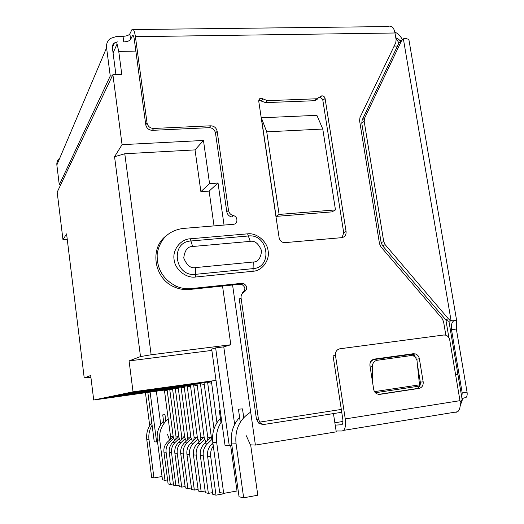 <?xml version="1.0" encoding="UTF-8"?>
<svg xmlns="http://www.w3.org/2000/svg" width="524" height="524" viewBox="0 0 524 524"><rect width="100%" height="100%" fill="white"/><g stroke="black" fill="none" stroke-linecap="round" stroke-linejoin="round"><path stroke-width="0.79" d="M455.585 374.653L457.884 374.26L462.148 399.504L460.183 402.268M457.884 374.26L448.95 321.389M67.249 239.337L62.972 239.691L57.181 192.177L112.889 74.644L122.059 144.663L203.463 140.458L209.561 183.577L218.036 183.014L224.036 225.071M149.707 425.567L145.456 392.843M334.849 422.757L342.945 421.466M332.006 211.873L276.069 216.392L261.352 117.795L316.896 115.319L322.784 129.055L335.478 209.908L332.006 211.873M112.889 74.644L121.784 74.401L118.745 51.411L117.075 44.023C116.642 42.451 116.944 41.737 117.979 41.881M232.577 284.991L255.391 445.072L336.244 431.855L333.447 413.587M62.972 239.691L66.581 233.894L84.22 377.955L90.685 375.498L93.711 400.028L133.037 391.828L129.074 360.918L140.498 356.575L114.553 156.728L122.059 144.663M261.352 117.795L266.736 131.838L279.102 214.434L276.069 216.392M279.102 214.434L335.478 209.908M266.736 131.838L322.784 129.055M246.3 435.739L250.407 444.85L255.391 445.072M240.274 422.246L238.433 409.192L242.494 408.884L243.739 417.641M218.036 183.014L209.115 191.09L214.034 225.896M222.53 286.038L230.822 344.746L223.768 346.868L234.647 424.394M209.115 191.09L200.888 191.666L209.561 183.577M200.888 191.666L195.033 149.897L203.463 140.458M114.553 156.728L124.778 153.755L195.033 149.897M140.498 356.575L151.141 354.774L124.778 153.755M151.141 354.774L230.822 344.746M211.86 350.405L129.074 360.918M215.633 347.897L229.243 445.61L225.045 445.393L211.683 349.108L215.633 347.897L223.768 346.868M133.037 391.828L216.019 380.378L139.024 391.159L101.839 398.803L163.802 390.138M163.992 390.125L93.711 400.028M84.22 377.955L90.907 377.306M147.847 392.509L154.266 441.843L156.611 441.961L150.119 392.194M229.243 445.61L231.85 445.184M117.821 396.583L117.35 396.124M167.595 434.579L169.56 440.029M167.765 387.603L204.026 382.638L211.427 437.861L212.62 440.782M207.432 440.769L207.838 437.776L211.074 437.265M161.687 388.795L197.044 383.941L204.203 437.684L205.998 442.151M200.43 440.481L200.803 437.599L203.954 437.108M155.923 389.921L190.428 385.179L197.358 437.514L199.048 441.811M193.795 440.212L194.135 437.435L197.201 436.957M150.46 390.983L184.153 386.358L190.867 437.357L192.465 441.483M187.494 439.957L187.802 437.285L190.795 436.813L184.52 442.787C181.553 445.78 180.295 449.402 180.741 453.673L185.306 487.962L187.874 488.565L183.249 453.908C182.797 449.599 184.068 445.931 187.061 442.911L191.411 438.765M145.266 391.998L178.18 387.472L184.697 437.206L186.21 441.182M181.501 439.721L181.789 437.134L184.631 436.689M140.334 392.961L172.507 388.533L178.835 437.062L180.263 440.894M175.795 439.492L176.057 436.99L178.769 436.571M135.631 393.878L167.097 389.542L173.241 436.924L174.597 440.625M170.352 439.276L170.601 436.859L173.182 436.459M152.674 389.273L152.969 389.574L169.914 387.171M169.907 387.229L206.908 382.075M167.772 387.649L151.698 389.823L151.148 389.483M146.825 390.341L147.198 390.721L163.717 388.382M163.711 388.441L199.749 383.417M161.687 388.834L146 390.963L145.43 390.609M141.382 391.448L141.742 391.808L157.848 389.529M192.963 384.688L158.543 389.43M155.929 389.954L140.602 392.037L140.052 391.69M136.22 392.496L136.567 392.843L152.281 390.616M186.524 385.887L152.942 390.524M150.46 391.022L135.493 393.059L134.956 392.725M131.321 393.491L131.662 393.819L147.002 391.651M146.995 391.697L180.42 387.033M145.272 392.031L130.633 394.028L130.116 393.701M126.67 394.434L126.998 394.755L141.984 392.627M141.978 392.673L174.61 388.114M140.334 392.993L126.022 394.945L125.518 394.631M122.243 395.332L122.557 395.64L137.203 393.563M137.203 393.603L169.075 389.149M135.637 393.91L121.627 395.823L121.142 395.515M110.996 396.917L121.529 395.26M115.156 396.065L125.924 394.356M119.524 395.168L130.535 393.406M124.123 394.218L135.388 392.404M128.97 393.223L140.504 391.349M134.078 392.175L145.895 390.229M157.521 441.817L156.611 441.961M156.368 391.323L160.737 424.61M163.881 423.543L162.735 414.864L164.975 414.7L165.833 421.191M220.984 422.462L219.346 410.62L220.211 410.561M216.949 422.763L211.401 381.262M152.969 389.574L151.698 389.823M207.091 382.068L204.026 382.638M147.198 390.721L146 390.963M199.926 383.404L197.044 383.941M141.742 391.808L140.602 392.037M157.842 389.581L158.543 389.45M193.146 384.675L190.428 385.179M136.567 392.843L135.493 393.059M152.281 390.668L152.942 390.537M186.714 385.874L184.153 386.358M131.662 393.819L130.633 394.028M180.603 387.02L178.18 387.472M126.998 394.755L126.022 394.945M174.793 388.107L172.507 388.533M122.557 395.64L119.367 395.758M169.265 389.136L167.097 389.542M170.601 436.859L164.418 390.118M207.563 382.061L214.021 428.946M176.057 436.99L169.697 389.129M200.397 383.398L207.838 437.776M181.789 437.134L175.232 388.101M193.605 384.668L200.803 437.599M187.802 437.285L181.049 387.013M187.166 385.867L194.135 437.435M117.042 396.079L121.647 395.823M122.708 395.718L165.774 389.738L120.795 396.098M166.979 389.686L165.774 389.738M167.123 390.78L163.436 390.177M173.398 483.921L170.326 484.451L166.101 452.284C165.695 448.289 166.887 444.883 169.691 442.079L173.732 438.261M170.326 484.451L168.112 483.927L163.94 452.081C163.534 448.118 164.719 444.752 167.497 441.974L169.691 442.079M173.202 436.59L167.497 441.974M121.24 395.22L125.098 395.24L127.109 394.841L123.684 394.88M127.109 394.841L171.152 388.729L125.098 395.24M172.383 388.677L171.152 388.729M172.54 389.843L168.695 389.194M179.11 485.198L175.894 485.755L171.538 452.801C171.119 448.701 172.337 445.217 175.199 442.341L179.339 438.418M175.894 485.755L173.568 485.211L169.265 452.585C168.852 448.524 170.064 445.079 172.9 442.236L175.199 442.341M178.776 436.662L172.9 442.236M125.649 394.317L129.618 394.343L131.727 393.924L128.21 393.963M131.727 393.924L176.791 387.675L129.618 394.343M178.055 387.622L176.791 387.675M178.226 388.867L174.21 388.16M185.116 486.534L181.73 487.124L177.25 453.339C176.811 449.14 178.055 445.564 180.983 442.623L185.221 438.588M181.73 487.124L179.293 486.554L174.859 453.116C174.433 448.957 175.664 445.42 178.566 442.505L180.983 442.623M184.638 436.741L178.566 442.505M130.28 393.367L134.367 393.4L136.587 392.954L132.978 392.993M136.587 392.954L182.719 386.568L134.367 393.4M184.016 386.516L182.719 386.568M184.199 387.852L180.007 387.072M191.437 487.942L187.874 488.565M135.159 392.371L139.364 392.404L141.703 391.939L137.995 391.978M141.703 391.939L188.954 385.402L139.364 392.404M190.291 385.343L188.954 385.402M190.487 386.784L186.099 385.933M198.098 489.429L194.345 490.084L189.57 454.505C189.105 450.077 190.402 446.317 193.461 443.219L197.921 438.948M194.345 490.084L191.64 489.449L186.924 454.256C186.465 449.88 187.756 446.153 190.782 443.088L193.461 443.219M197.273 436.885L190.782 443.088M140.294 391.317L144.631 391.356L147.1 390.865L143.288 390.904M147.1 390.865L195.524 384.171L144.631 391.356M196.9 384.112L195.524 384.171M197.109 385.664L192.518 384.734M205.126 490.988L201.17 491.689L196.231 455.133C195.747 450.588 197.07 446.723 200.207 443.54L204.786 439.138M201.17 491.689L198.314 491.021L193.441 454.871C192.97 450.378 194.28 446.553 197.384 443.402L200.207 443.54M204.105 436.964L197.384 443.402M145.823 390.223L150.192 390.249L152.798 389.732L148.993 389.784M152.798 389.732L202.461 382.874L150.192 390.249M203.869 382.815L202.461 382.874M204.098 384.485L199.284 383.463M212.561 492.632L208.375 493.379L203.266 455.801C202.762 451.125 204.118 447.155 207.327 443.88L212.03 439.341M208.375 493.379L205.356 492.671L200.319 455.52C199.827 450.902 201.17 446.972 204.347 443.736L207.327 443.88M211.31 437.036L204.347 443.736M153.146 389.208L156.984 388.677M158.831 388.533L209.783 381.498L156.067 389.083M211.238 381.439L209.783 381.498M211.486 383.254L206.43 382.127M223.722 493.366L223.781 493.772L215.993 495.167L210.7 456.502C210.235 452.644 211.107 449.153 213.301 446.022M215.993 495.167L212.803 494.42L207.589 456.208C207.078 451.459 208.447 447.417 211.703 444.09L213.045 444.156M212.882 442.95L211.703 444.09M258.712 100.136L265.563 102.625L267.482 100.66L316.666 98.774L321.684 95.866L319.85 97.778C321.441 97.883 322.443 98.754 322.856 100.392L343.705 232.722L342.113 237.608M321.684 95.866L322.05 95.827C323.649 95.931 324.657 96.809 325.077 98.453L346.082 231.543C346.312 234.988 344.864 237.025 341.733 237.66L284.001 242.71C281.316 242.042 279.678 240.3 279.082 237.483L258.712 100.994L259.236 98.964L261.011 98.099L263.172 98.957L261.273 100.936M445.839 335.196L443.566 321.664L442.132 318.566L380.961 246.902L379.514 243.778L359.575 120.599L359.995 117.448L395.744 42.765L396.124 39.759L394.985 32.992C394.055 28.355 392.378 26.102 389.967 26.233M133.175 35.547L132.513 35.553C133.207 34.984 133.79 36.169 134.249 39.117L145.757 124.797C146.589 128.308 148.803 130.155 152.405 130.338L153.709 128.459C150.087 128.269 147.86 126.415 147.021 122.878L135.421 36.687C134.504 30.798 133.345 28.427 131.956 29.58L129.867 33.85C128.845 35.304 126.559 36.13 123.022 36.32L116.682 36.405L110.44 38.435C107.472 40.761 106.182 43.885 106.575 47.795L110.256 76L112.274 75.947M153.709 128.459L210.7 125.806C214.172 125.996 216.327 127.81 217.165 131.262L228.503 210.334C229.06 213.098 230.678 214.86 233.35 215.613C238.086 216.419 238.119 224.134 233.37 224.298L182.909 228.464C168.558 230.652 159.99 239.036 157.207 253.616C156.552 268.616 162.984 279.528 176.503 286.359C181.278 288.338 186.164 289.078 191.162 288.58L241.852 283.301L243.601 283.491C247.518 286.137 247.76 288.94 244.328 291.907C241.918 293.152 240.837 295.209 241.079 298.064L258.443 419.161L256.459 419.239L259 423.484L262.904 424.486M341.746 412.29L264.057 424.44L260.513 423.438L258.443 419.161M259.655 422.121L341.307 409.434M247.597 233.842C256.57 232.577 267.194 241.407 268.111 250.839C269.971 260.166 262.236 270.829 253.04 271.262L195.537 277.019C186.151 278.493 174.911 269.415 174.092 259.609C172.278 249.915 180.754 239.075 190.264 238.793L247.597 233.842L248.35 235.983L190.933 240.988L192.622 246.503L250.236 241.368C254.795 240.431 258.581 243.562 261.587 250.76C260.742 258.325 257.965 262.072 253.243 262.007L195.537 267.594C190.749 268.602 186.819 265.399 183.741 257.998C184.736 250.223 187.703 246.391 192.622 246.503M267.482 100.66L263.172 98.957M413.436 353.707L413.836 354.25M414.425 355.383L414.707 356.255M375.381 392.738L419.613 386.057L419.534 385.572M448.492 318.926L445.511 319.509L448.118 321.219L452.978 320.793L451.066 320.636L448.492 318.926L385.153 244.649L383.712 241.538L381.138 242.645L382.572 245.743L445.511 319.509M400.801 41.023L398.993 42.876L362.176 119.983L361.763 123.114L381.138 242.645M452.978 320.793L455.991 320.315L456.659 320.688L409.021 40.374C408.779 39.339 407.449 38.717 405.039 38.494L403.369 38.828L401.554 40.695L364.593 118.188L362.176 119.983M456.659 320.688L456.339 329.013L467.061 392.162L462.201 392.921L461.795 397.408M361.763 123.114L364.187 121.332L383.712 241.538M364.187 121.332L364.593 118.188M399.976 40.623L401.6 40.597M456.339 329.013L451.518 329.786C450.968 325.62 451.636 322.699 453.522 321.022L455.991 320.315M451.518 329.786L462.201 392.921M464.991 397.952L465.856 397.637C467.022 396.616 467.421 394.795 467.061 392.162M461.991 398.581L463.177 398.397L462.05 398.928M462.725 398.816L460.203 405.773M394.821 32.134C397.788 33.281 400.303 35.75 402.373 39.536M457.74 411.674L458.205 411.235M336.107 430.99L342.165 430.99L343.633 430.361L457.655 411.733C459.934 409.676 460.707 405.989 459.974 400.67L449.743 339.997C449.219 337.548 447.889 335.936 445.747 335.163L443.808 335L339.965 348.761C336.742 349.547 335.242 351.761 335.465 355.396L333.067 355.861L342.781 419.01C343.141 421.787 342.873 423.693 341.969 424.722L335.216 425.128M459.974 400.67L345.257 418.931C345.978 424.492 345.44 428.305 343.633 430.361M455.775 412.041L455.834 412.401L457.655 411.733M419.37 358.763L423.169 381.845C423.451 385.415 422.062 387.603 418.997 388.415L379.913 394.356L377.025 393.924C375.171 392.974 374.057 391.415 373.671 389.253L369.951 365.706C369.695 362.097 371.149 359.896 374.313 359.11L413.312 353.72L415.578 353.955C417.641 354.8 418.905 356.405 419.37 358.763L416.757 359.163M345.257 418.931L335.465 355.396M417.366 364.187L420.314 382.14C420.576 385.677 419.193 387.852 416.161 388.677L378.57 394.382M373.429 359.307L410.521 354.185L412.774 354.434L416.135 357.754M117.278 41.999L114.409 42.935C112.857 44.101 112.175 45.686 112.378 47.691L115.909 74.559M60.705 184.749L59.284 184.841L110.256 76M59.644 158.228C57.529 159.964 56.599 162.217 56.854 164.975L59.284 184.841M411.753 355.488L408.609 354.761L374.483 359.484C372.42 359.857 370.933 361.108 370.023 363.23M369.97 365.844L372.309 366.558C372.525 363.112 374.162 361.016 377.234 360.276L374.483 359.484M408.609 354.761L411.53 355.514L377.234 360.276M411.53 355.514L414.903 356.399L416.973 360.263L419.613 386.057M372.309 366.558L372.643 382.736M132.513 35.553L130.62 39.444L129.867 33.85M123.022 36.32L123.762 41.894C127.306 41.697 129.585 40.879 130.62 39.444M265.563 102.625L314.492 100.713L318.068 98.754M152.405 130.338L209.076 127.666C212.534 127.849 214.676 129.657 215.502 133.089L226.754 211.689C227.311 214.44 228.916 216.189 231.575 216.936L233.35 215.613M165.97 235.957C149.013 248.677 154.338 279.508 175.029 287.276C179.778 289.241 184.631 289.975 189.603 289.477L240.012 284.218L241.747 284.408C245.645 287.034 245.88 289.824 242.468 292.772L244.328 291.907M241.079 298.064L239.232 298.89L256.459 419.239M410.665 354.165L411.504 355.508M168.237 419.01C161.759 424.447 158.923 431.475 159.728 440.101L164.988 480.344L162.479 479.788L157.285 439.996C156.525 432.673 158.615 426.366 163.553 421.08M167.588 479.905L164.988 480.344M152.104 425.226C149.419 429.667 148.377 434.475 148.986 439.662L153.938 477.895L151.672 477.39L146.779 439.571C146.098 433.21 147.761 427.584 151.77 422.691M162.054 476.519L153.938 477.895M250.695 412.113C239.704 419.076 234.804 429.444 236.003 443.212L243.653 497.8L239.055 496.778L231.549 443.029C230.429 433.079 233.108 424.545 239.592 417.425M250.649 444.863L257.801 495.226L243.653 497.8M221.711 421.388C217.414 427.669 215.737 434.678 216.674 442.426L223.696 493.372L219.687 492.481L212.79 442.263C211.762 432.975 214.303 424.997 220.414 418.342M230.632 445.38L236.999 490.988L223.696 493.372M445.891 319.915L448.891 337.705M398.961 42.942L395.843 38.101M397.48 46.04L394.146 46.105M135.854 51.083L118.745 51.411M113.073 52.976L117.075 44.023M166.101 452.284L163.94 452.081M171.538 452.801L169.265 452.585M177.25 453.339L174.859 453.116M184.52 442.787L187.061 442.911M183.249 453.908L180.741 453.673M189.57 454.505L186.924 454.256M196.231 455.133L193.441 454.871M203.266 455.801L200.319 455.52M210.7 456.502L207.589 456.208M322.856 100.392L325.077 98.453M394.985 32.992L135.421 36.687M398.993 42.876L401.554 40.695M403.369 38.828L451.059 320.636M382.572 245.743L385.153 244.649M420.314 382.14L423.169 381.845M379.212 394.415L379.913 394.356M416.161 388.677L418.997 388.415M413.312 353.72L410.521 354.185M56.854 164.975L106.575 47.795M132.323 35.861L133.391 35.848M374.516 391.625L419.449 384.858M316.666 98.774L314.492 100.713M343.705 232.722L346.082 231.543M147.021 122.878L145.757 124.797M209.076 127.666L210.7 125.806M215.502 133.089L217.165 131.262M228.503 210.334L226.754 211.689M189.603 289.477L191.162 288.58M240.012 284.218L241.852 283.301M250.236 241.368L248.35 235.983C268.177 233.455 273.22 267.358 253.092 268.622L253.243 262.007M190.264 238.793L190.933 240.988C169.822 241.937 174.584 277.222 195.537 274.334L195.537 267.594M195.537 277.019L195.537 274.334L253.092 268.622L253.04 271.262M148.986 439.662L146.779 439.571M159.728 440.101L157.285 439.996M216.674 442.426L212.79 442.263M236.003 443.212L231.549 443.029M400.428 41.232C398.882 39.221 397.336 38.108 395.803 37.885M448.059 321.192L451.144 320.655M450.895 321.094L450.837 320.721M453.522 321.022L456.601 320.511M465.856 397.637L461.939 398.26M114.409 42.935L112.365 47.592M317.38 98.695L315.199 100.634M260.552 98.158L258.718 100.084M175.029 287.276L176.503 286.359M241.747 284.408L243.601 283.491M260.513 423.444L259 423.484M389.136 26.554L133.286 29.56M415.578 353.969L412.774 354.427"/></g></svg>

